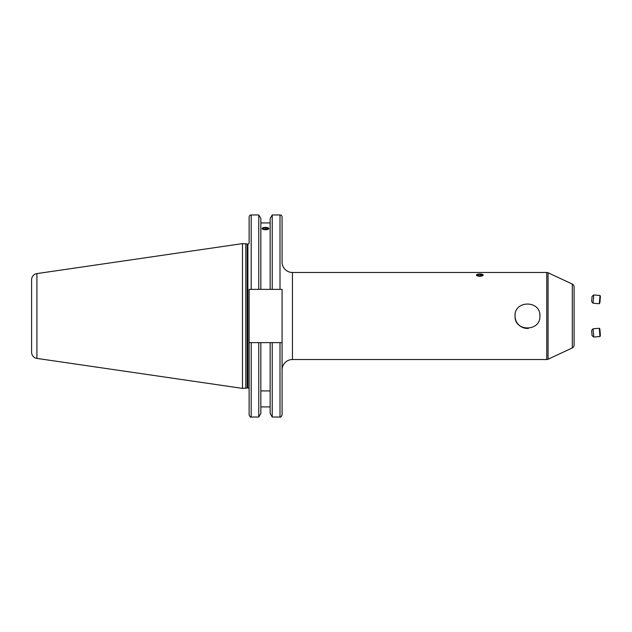 <?xml version="1.0" encoding="UTF-8"?>
<svg xmlns="http://www.w3.org/2000/svg" width="632" height="632" viewBox="0 0 632 632"><rect width="100%" height="100%" fill="white"/><g stroke="black" fill="none" stroke-linecap="round" stroke-linejoin="round"><path stroke-width="0.95" d="M528.32 328.411A12.435 12.435 0 0 1 515.191 314.088M539.768 314.088A12.435 12.435 0 0 1 539.91 316C540.692 300.074 514.258 300.089 515.041 316C514.282 331.926 540.684 331.918 539.91 316M268.529 228.073A3.334 1.138 -0 0 0 268.087 227.828A3.334 1.138 -0 0 0 262.904 227.828A3.334 1.138 -0 0 0 262.47 229.029A3.334 1.138 -0 0 0 266.894 229.59A3.334 1.138 -0 0 0 268.529 228.073M265.717 227.733L263.544 228.081L263.323 228.895L265.282 229.369L267.454 229.021L267.668 228.207L265.717 227.733L265.717 229.298M263.544 228.95L263.544 228.081M600.4 296.313L599.926 302.562L599.318 303.731L600.005 295.476L600.4 296.313M592.073 296.376L591.647 301.535L592.073 296.376L593.748 294.954L593.069 303.218L599.318 303.731M600.313 335.292L599.855 329.043L600.313 335.292M593.069 328.79L593.748 337.046L592.073 335.624L591.647 330.465L593.069 328.79L599.318 328.269L599.894 336.042L599.997 336.532L600.4 335.687M593.748 337.046L599.997 336.532M600.329 334.391L599.981 330.267L600.25 334.399M476.67 275.489A3.334 1.138 0 0 0 480.952 276.168A3.334 1.138 0 0 0 482.943 274.707A3.334 1.138 0 0 0 482.398 274.383A3.334 1.138 0 0 0 477.215 274.383A3.334 1.138 0 0 0 476.67 275.489M479.388 275.908L481.639 275.623L482.058 274.817L480.225 274.296L477.974 274.572L477.555 275.378L479.388 275.908M477.974 275.497L477.974 274.572M480.225 275.805L480.225 274.296M477.097 274.43L476.386 275.102L479.807 276.397L483.227 275.102L482.508 274.43M282.077 369.886A10.365 10.365 0 0 1 292.442 359.529L546.751 359.529A3.113 3.113 0 0 0 548.07 359.237L572.316 347.924L572.316 284.076L548.07 272.763L548.07 359.237M260.85 342.631L260.85 413.431L258.764 417.041L251.196 417.041C250.691 417.57 250.003 416.875 249.127 414.971L249.127 342.631L270.148 342.631L270.148 413.431L272.226 417.041L272.226 342.631L282.077 342.631L282.077 414.971L282.077 289.369L280.008 289.369L280.008 214.959A2.07 2.07 0 0 1 282.077 217.029L282.077 262.114A10.365 10.365 0 0 0 292.442 272.471L292.442 359.529M546.751 359.529L546.751 272.471A3.113 3.113 0 0 1 548.07 272.763M574.109 345.112L574.109 286.889L574.109 345.112A3.113 3.113 0 0 1 572.316 347.924M574.109 286.889A3.113 3.113 0 0 0 572.316 284.076M574.109 330.512L574.109 301.867L574.109 330.512M249.127 389.217A1.24 1.24 0 0 0 247.878 387.969L247.878 244.031A1.24 1.24 0 0 0 249.127 242.783L249.127 217.029A2.07 2.07 0 0 1 251.196 214.959L258.764 214.959L260.85 218.569L260.85 289.369L258.764 289.369L258.764 214.959M247.878 387.969L247.878 244.031M247.515 387.969A1.24 1.24 0 0 0 247.199 388.016L247.199 243.984A1.24 1.24 0 0 0 247.515 244.031M247.199 388.016L242.49 388.388L242.49 243.612L247.199 243.984M242.49 388.388L36.917 358.407L36.917 273.593L242.49 243.612M36.917 358.407A6.217 6.217 0 0 1 31.6 352.253L31.6 279.747A6.217 6.217 0 0 1 36.917 273.593M280.008 214.959L272.226 214.959L272.226 289.369L260.85 289.369M281.983 289.369L272.226 289.369M270.148 342.631L272.226 342.631M267.62 227.67L268.916 228.555L265.495 229.779L262.075 228.555L263.378 227.67M270.148 222.938L260.85 222.938M258.764 289.369L249.127 289.369L251.196 289.369L251.196 214.959M546.751 272.471L292.442 272.471M282.077 253.819L282.077 262.114M270.148 390.932L260.85 390.932M270.148 406.905L260.85 406.905M249.127 342.631L249.127 289.369M258.764 417.041L258.764 342.631M270.148 289.369L270.148 218.569L272.226 214.959M245.808 388.388L245.808 243.612M251.196 417.041L251.196 342.631M272.226 417.041L280.008 417.041L280.008 342.631M593.748 294.954L599.997 295.468M591.647 301.535L593.069 303.21M599.855 329.043L599.326 328.277M280.008 417.041C280.474 417.586 281.169 416.891 282.077 414.971"/></g></svg>
